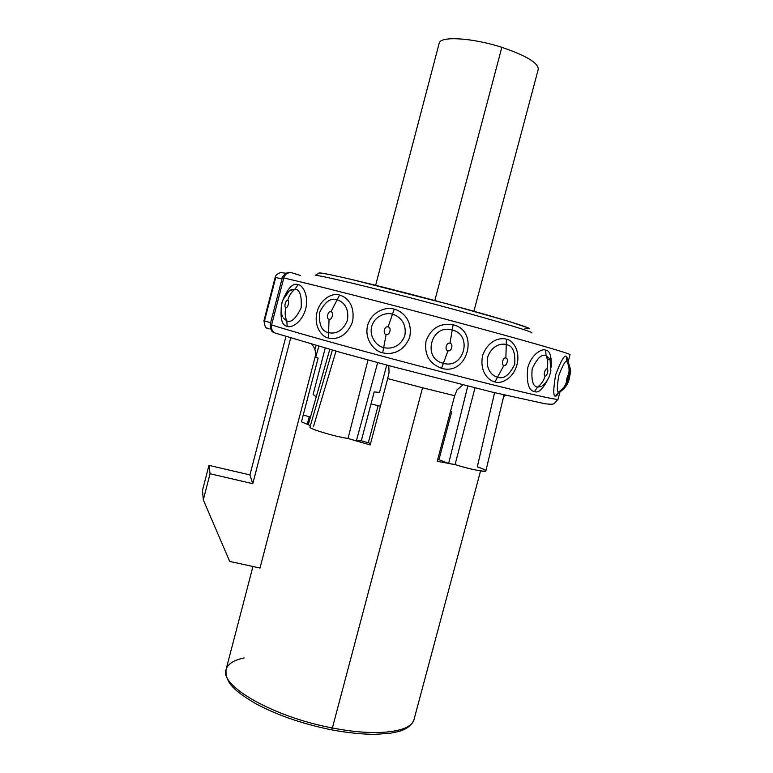 <?xml version="1.0" encoding="UTF-8"?>
<svg xmlns="http://www.w3.org/2000/svg" width="773" height="773" viewBox="0 0 773 773"><rect width="100%" height="100%" fill="white"/><g stroke="black" fill="none" stroke-linecap="round" stroke-linejoin="round"><path stroke-width="1.16" d="M318.698 273.12L319.384 272.937C322.892 273.13 334.023 275.372 351.908 279.536L447.267 303.905L509.658 321.636L528.162 327.897C529.834 328.825 528.78 329.027 525.012 328.496M531.834 332.912C534.085 332.052 489.686 318.843 431.044 303.248C372.431 287.653 320.109 275.159 315.249 275.343L319.384 272.937L315.249 275.343C320.109 275.169 371.89 287.527 430.242 303.035C488.604 318.544 533.37 331.83 531.853 332.883M319.384 272.937C324.312 272.656 375.06 284.648 431.721 299.74C488.42 314.814 531.495 327.781 529.437 328.805M331.453 729.818L332.39 727.963C377.079 736.872 411.729 732.157 414.086 719.257C411.729 732.157 377.079 736.872 332.39 727.963L331.501 729.828C347.473 732.785 361.986 734.292 375.04 734.35L389.95 733.306L398.085 731.645C406.627 729.374 411.951 725.306 414.038 719.441M244.21 657.949C233.746 660.103 227.697 663.978 226.054 669.573C219.271 685.699 273.082 716.919 332.39 727.963C273.082 716.919 219.271 685.699 226.054 669.573C225.059 683.805 236.509 692.144 255.921 703.778C277.372 715.228 302.562 723.905 331.501 729.828M386.722 365.04L379.504 392.394L374.171 391.94L361.31 440.765L356.334 440.968L377.668 362.605L356.334 440.968L348.024 438.475L370.19 444.958L387.688 378.596L422.551 387.775L332.39 727.963L422.551 387.775L454.669 395.718L437.218 461.297L455.065 464.583C477.656 471.849 497.735 473.714 477.289 466.853L494.585 392.694M368.315 442.794L378.113 405.67L368.315 442.794M311.78 344.236C315.104 348.063 316.215 352.324 315.104 357.049L259.989 568.049L229.697 561.411L203.299 499.86L210.053 473.743L208.961 465.356L249.921 474.931L208.961 465.356L202.487 490.391L203.299 499.86L202.487 490.391L208.961 465.356L210.053 473.743L252.781 483.685L290.696 337.985L252.781 483.685L210.053 473.743L203.299 499.86L229.697 561.411L259.989 568.049L315.104 357.049L318.109 358.112L301.46 421.816L310.388 425.623L308.253 424.764L329.791 349.396L308.253 424.764M348.024 438.475L368.016 359.986L348.024 438.475C335.327 436.735 308.417 428.648 309.973 427.073L332.371 350.121M336.004 351.145L313.413 426.793M316.205 396.926L313.123 394.375L325.22 348.101M371.011 403.931L380.403 406.24M374.171 391.94L361.31 440.765L370.586 443.441M437.702 459.481L438.948 459.713L451.77 411.555L438.948 459.713L448.64 463.481L467.762 386.085L448.64 463.481L455.065 464.583L474.999 387.891L455.065 464.583C468.506 468.902 486.198 472.525 485.859 470.941L503.996 394.945M310.273 417.681L308.929 417.807L307.219 424.338M450.562 411.149L451.77 411.555M505.822 395.38L503.6 396.607M276.164 333.414L275.111 333.047C272.077 331.346 270.908 328.651 271.603 324.95C297.257 333.144 371.948 353.821 441.866 371.91C511.881 390.027 558.753 400.878 558.029 399.226C558.753 400.878 511.881 390.027 441.866 371.91C371.948 353.821 297.257 333.144 271.603 324.95C270.908 328.651 272.077 331.346 275.111 333.047L276.164 333.414M249.921 474.931L285.923 336.516L249.921 474.931L252.781 483.685L249.921 474.931M300.301 275.42L291.904 272.821C287.971 272.173 285.266 273.893 283.788 277.98L271.603 324.95L270.183 324.409L271.603 324.95L283.788 277.98L282.3 277.71L283.788 277.98C285.266 273.893 287.971 272.173 291.904 272.821L300.301 275.42M275.178 277.391L263.951 320.708L270.608 322.747L263.951 320.708L264.521 320.766L275.71 277.604L275.178 277.391L281.971 278.976L275.178 277.391C275.004 278.125 275.169 274.086 280.879 272.54L285.826 273.256M263.951 320.708C264.695 326.061 265.738 328.515 267.081 328.061L269.11 328.921M570.049 354.672C571.421 353.937 525.147 340.545 455.181 321.771C385.312 303.016 310.079 283.855 283.788 277.98C310.079 283.855 385.312 303.016 455.181 321.771C525.147 340.545 571.421 353.937 570.049 354.672L567.817 362.943M339.579 295.083C334.245 292.687 321.124 297.161 317.075 311.944C313.268 326.815 322.515 337.415 328.361 337.965C332.419 339.096 345.193 340.226 352.565 321.79C355.725 301.943 343.724 296.02 339.579 295.083L337.125 299.856C330.776 297.489 324.902 301.741 319.51 312.621C318.814 324.815 321.829 331.482 328.554 332.612L328.361 337.965C322.515 337.415 313.268 326.815 317.075 311.944C321.124 297.161 334.245 292.687 339.579 295.083C343.724 296.02 355.725 301.943 352.565 321.79C345.193 340.226 332.419 339.096 328.361 337.965L329.047 319.162C325.791 318.969 328.119 310.35 330.96 311.857L337.125 299.856C330.776 297.489 324.902 301.741 319.51 312.621C318.814 324.815 321.829 331.482 328.554 332.612C331.714 333.472 341.685 334.487 347.406 320.351C349.773 305.103 340.333 300.61 337.125 299.856L330.96 311.857C334.178 311.963 331.984 320.65 329.047 319.162L328.554 332.612C331.714 333.472 341.685 334.487 347.406 320.351C349.773 305.103 340.333 300.61 337.125 299.856L339.579 295.083M394.191 309.19C387.94 306.495 371.939 310.292 367.639 325.385C363.822 340.622 375.91 352.034 382.703 352.759C388.007 354.266 402.346 354.971 409.68 337.328C413.342 318.118 399.738 310.302 394.191 309.19L392.462 314.244C387.621 312.166 375.04 314.872 371.687 326.486C368.779 338.236 378.422 346.971 383.688 347.531L382.703 352.759C375.91 352.034 363.822 340.622 367.639 325.385C371.939 310.292 387.94 306.495 394.191 309.19C399.738 310.302 413.342 318.118 409.68 337.328C402.346 354.971 388.007 354.266 382.703 352.759L386.162 334.39C382.306 334.052 384.712 325.278 388.123 326.95L392.462 314.244C387.621 312.166 375.04 314.872 371.687 326.486C368.779 338.236 378.422 346.971 383.688 347.531C387.804 348.691 399.042 349.415 404.762 335.869C407.516 321.075 396.752 315.123 392.462 314.244L388.123 326.95C391.988 327.288 389.573 336.062 386.162 334.39L383.688 347.531C387.804 348.691 399.042 349.415 404.762 335.869C407.516 321.075 396.752 315.123 392.462 314.244L394.191 309.19M453.123 324.786C440.108 322.728 431.083 328.11 426.058 340.932C424.087 354.556 429.257 363.677 441.567 368.286C467.655 376.287 479.849 330.747 453.123 324.786L452.224 330.052C431.15 323.327 421.778 358.769 443.402 363.291L441.567 368.286C429.257 363.677 424.087 354.556 426.058 340.932C431.083 328.11 440.108 322.728 453.123 324.786C479.849 330.747 467.655 376.287 441.567 368.286L448.002 350.72C444.175 350.401 446.601 341.637 449.973 343.299L452.224 330.052C431.15 323.327 421.778 358.769 443.402 363.291C463.897 369.678 473.269 334.641 452.224 330.052L449.973 343.299C453.722 343.502 451.5 352.304 448.002 350.72L443.402 363.291C463.897 369.678 473.269 334.641 452.224 330.052L453.123 324.786M506.392 339.212C502.092 337.608 488.913 338.487 482.632 355.454C479.009 373.349 490.333 381.311 494.971 381.91C500.112 384.229 512.808 379.64 516.924 364.924C520.828 350.13 512.074 339.695 506.392 339.212L506.247 344.574C502.904 343.367 492.633 343.879 487.753 356.894C485.009 370.654 493.928 376.702 497.522 377.195L494.971 381.91C490.333 381.311 479.009 373.349 482.632 355.454C488.913 338.487 502.092 337.608 506.392 339.212C512.074 339.695 520.828 350.13 516.924 364.924C512.808 379.64 500.112 384.229 494.971 381.91L503.938 365.349C500.759 365.194 503.146 356.585 505.88 358.073L506.247 344.574C502.904 343.367 492.633 343.879 487.753 356.894C485.009 370.654 493.928 376.702 497.522 377.195C503.629 379.475 509.359 375.185 514.702 364.325C515.572 352.217 512.75 345.637 506.247 344.574L505.88 358.073C509.04 358.237 506.673 366.817 503.938 365.349L497.522 377.195C503.629 379.475 509.359 375.185 514.702 364.325C515.572 352.217 512.75 345.637 506.247 344.574L506.392 339.212M534.539 391.524C538.153 393.389 542.588 389.389 547.844 379.524C542.588 389.389 538.153 393.389 534.539 391.524L537.554 387.099L541.39 386.51L537.554 387.099C541.245 384.423 543.757 380.722 545.11 375.978C543.757 380.722 541.245 384.423 537.554 387.099L534.539 391.524C528.635 390.79 526.365 382.838 527.756 367.687C531.66 353.648 542.569 348.14 545.651 350.188C542.569 348.14 531.66 353.648 527.756 367.687C526.365 382.838 528.635 390.79 534.539 391.524M551.168 367.223C551.603 356.024 549.758 350.343 545.651 350.188C549.758 350.343 551.603 356.024 551.168 367.223M555.565 396.047C556.241 396.452 557.294 395.148 558.734 392.124C557.294 395.148 556.241 396.452 555.565 396.047L558.734 391.863C562.715 389.399 565.353 385.901 566.657 381.36C565.353 385.901 562.715 389.399 558.734 391.863L555.565 396.047C553.149 396.897 553.178 389.824 555.632 374.828C561.053 360.633 564.599 354.488 566.261 356.382C564.599 354.488 561.053 360.633 555.632 374.828C553.178 389.824 553.149 396.897 555.565 396.047M567.034 361.368C567.314 358.005 567.063 356.343 566.261 356.382C567.063 356.343 567.314 358.005 567.034 361.368M284.029 298.291L289.527 290.542L295.064 289.17C299.827 289.489 301.856 295.711 301.141 307.828C295.846 318.679 291.063 323.046 286.802 320.93C291.063 323.046 295.846 318.679 301.141 307.828C301.856 295.711 299.827 289.489 295.064 289.17C291.46 291.904 289.005 295.653 287.701 300.436C289.923 300.368 287.682 308.746 285.855 307.509C283.652 307.557 285.875 299.219 287.701 300.436C289.005 295.653 291.46 291.904 295.064 289.17L297.991 284.677C301.605 284.503 309.21 293.798 305.683 309.045C301.267 324.051 290.223 328.206 287.179 326.274L286.802 320.93C284.995 316.795 284.677 312.321 285.855 307.509C284.677 312.321 284.995 316.795 286.802 320.93L283.131 317.887L286.802 320.93L287.179 326.274C281.527 325.452 279.787 317.548 281.942 302.543C287.382 288.503 292.735 282.541 297.991 284.677C292.735 282.541 287.382 288.503 281.942 302.543C279.787 317.548 281.527 325.452 287.179 326.274C290.223 328.206 301.267 324.051 305.683 309.045C309.21 293.798 301.605 284.503 297.991 284.677L295.064 289.17L290.851 289.72M329.047 319.162C331.984 320.65 334.178 311.963 330.96 311.857C328.119 310.35 325.791 318.969 329.047 319.162M386.162 334.39C389.573 336.062 391.988 327.288 388.123 326.95C384.712 325.278 382.306 334.052 386.162 334.39M503.938 365.349C506.673 366.817 509.04 358.237 505.88 358.073C503.146 356.585 500.759 365.194 503.938 365.349M549.545 358.749L546.038 355.532L545.651 350.188L546.038 355.532C547.893 359.696 548.212 364.16 547.004 368.943C549.072 368.847 546.791 377.137 545.11 375.978C543.052 376.2 545.236 367.842 547.004 368.943C548.212 364.16 547.893 359.696 546.038 355.532C541.718 353.812 537.1 358.247 532.182 368.847C531.167 380.442 532.955 386.529 537.554 387.099C532.955 386.529 531.167 380.442 532.182 368.847C537.1 358.247 541.718 353.812 546.038 355.532L549.545 358.749M547.004 368.943C545.236 367.842 543.052 376.2 545.11 375.978C546.791 377.137 549.072 368.847 547.004 368.943M566.889 361.59L566.261 356.382L566.889 361.59C569.102 365.706 569.633 370.045 568.474 374.625C568.522 377.079 567.913 379.321 566.657 381.36C566.609 378.915 567.208 376.664 568.474 374.625C569.633 370.045 569.102 365.706 566.889 361.59C565.614 360.131 562.899 364.817 558.753 375.649C556.879 387.109 556.869 392.51 558.734 391.863C556.869 392.51 556.879 387.109 558.753 375.649C562.899 364.817 565.614 360.131 566.889 361.59M568.474 374.625C567.208 376.664 566.609 378.915 566.657 381.36C567.913 379.321 568.522 377.079 568.474 374.625M568.126 362.479L568.503 364.614L568.126 362.479M561.575 390.085L560.618 391.399L561.575 390.085M547.448 360.102L551.207 358.633L547.448 360.102M287.701 300.436C285.875 299.219 283.652 307.557 285.855 307.509C287.682 308.746 289.923 300.368 287.701 300.436M388.78 365.59L389.051 372.576L387.688 378.596L422.551 387.775L454.669 395.718L456.988 390.007L462.814 384.848M310.437 417.12L303.238 415.014M315.674 357.252L318.843 346.275L315.674 357.252M375.63 285.285L439.209 43.172C440.011 35.906 472.245 37.722 501.841 47.337C472.148 37.693 439.837 35.906 439.19 43.24M501.841 47.337L434.822 300.562L501.841 47.337C526.268 55.637 538.404 62.971 538.25 69.338L473.897 311.239M226.054 669.573L252.945 566.512M480.564 470.902L414.086 719.257M290.368 272.598C290.406 272.086 288.822 272.347 285.624 273.371C282.638 276.483 281.527 277.922 282.3 277.71L270.183 324.409C270.685 333.694 274.096 331.878 275.111 333.047L341.366 352.643L392.085 366.47L492.275 392.124L544.994 403.757C552.85 404.598 552.521 404.134 554.183 403.641L558.029 399.245M560.212 391.128L558.029 399.226M550.067 360.112L550.878 370.808L549.506 375.987C547.458 380.596 545.139 383.862 542.54 385.766L543.206 385.215M566.87 361.551L567.411 362.151C571.527 375.002 568.638 373.456 568.609 377.543C566.406 382.326 568.822 383.872 559.188 391.785L558.154 392.732L558.666 391.901M560.038 391.805L560.763 391.302C566.783 387.263 568.783 381.118 569.266 378.818L570.493 372.016C571.073 371.523 570.397 368.45 568.445 362.808M282.106 315.403L282.483 316.544C278.657 307.142 284 294.735 288.3 291.614M314.911 349.589L316.109 345.492"/></g></svg>

